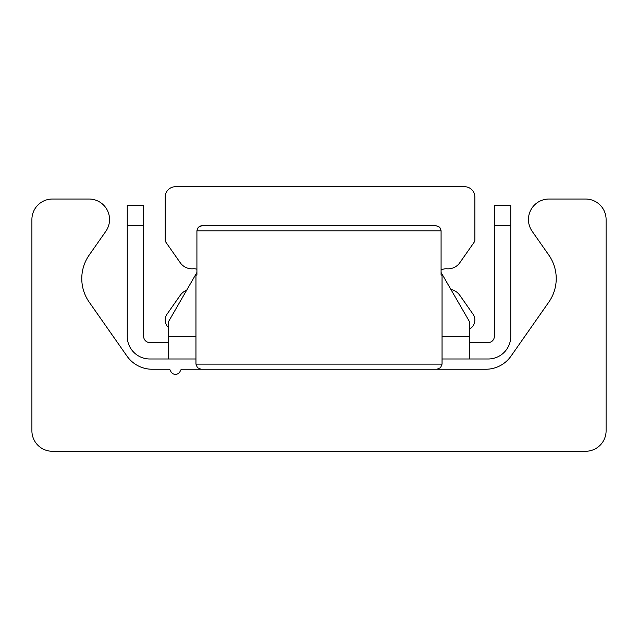 <?xml version="1.0" encoding="UTF-8"?>
<svg xmlns="http://www.w3.org/2000/svg" width="638" height="638" viewBox="0 0 638 638"><rect width="100%" height="100%" fill="white"/><g stroke="black" fill="none" stroke-linecap="round" stroke-linejoin="round"><path stroke-width="0.96" d="M52.404 451.273A20.504 20.504 0 0 1 31.9 430.762L31.9 219.544A20.504 20.504 0 0 1 52.404 199.032L89.041 199.032A20.504 20.504 0 0 1 105.836 231.299L89.192 255.072A41.015 41.015 0 0 0 89.192 302.125L127.002 356.124A30.76 30.76 0 0 0 152.203 369.243L168.576 369.243A2.05 2.05 0 0 1 170.537 370.71A5.128 5.128 0 0 0 180.363 370.71A2.05 2.05 0 0 1 182.324 369.243L485.797 369.243A30.76 30.76 0 0 0 510.998 356.124L548.808 302.125A41.015 41.015 0 0 0 548.808 255.072L532.164 231.299A20.504 20.504 0 0 1 548.959 199.032L585.596 199.032A20.504 20.504 0 0 1 606.1 219.544L606.1 430.762A20.504 20.504 0 0 1 585.596 451.273L52.404 451.273M195.954 358.987L168.273 358.987L168.273 322.078L196.919 272.45M441.081 272.45L469.728 322.078L469.728 358.987L442.046 358.987M494.338 225.692L510.743 225.692L510.743 205.189L494.338 205.189L494.338 336.433A6.149 6.149 0 0 1 488.182 342.582L469.728 342.582M127.257 205.189L127.257 225.692L143.662 225.692L143.662 205.189L127.257 205.189M143.662 225.692L143.662 336.433A6.149 6.149 0 0 0 149.818 342.582L168.273 342.582M510.743 225.692L510.743 336.433A22.561 22.561 0 0 1 488.182 358.987L469.728 358.987M127.257 225.692L127.257 336.433A22.561 22.561 0 0 0 149.818 358.987L168.273 358.987M168.273 327.35A10.256 10.256 0 0 1 167.052 314.143L180.235 295.314A14.355 14.355 0 0 1 186.663 290.218M196.919 269.212A10.256 10.256 0 0 0 193.107 268.789A14.355 14.355 0 0 1 180.235 262.712L165.936 242.288A4.099 4.099 0 0 1 165.194 239.936L165.194 196.982A10.256 10.256 0 0 1 175.45 186.727L464.6 186.727A10.256 10.256 0 0 1 474.855 196.982L474.855 239.936A4.099 4.099 0 0 1 474.114 242.288L459.815 262.712A14.355 14.355 0 0 1 446.943 268.789A10.256 10.256 0 0 0 441.081 270.097M450.906 289.477A14.355 14.355 0 0 1 459.815 295.314L472.997 314.143A10.256 10.256 0 0 1 469.728 328.905M437.764 226.035L439.757 227.399L441.081 230.82L440.603 228.683L439.423 227.056L435.906 225.692L202.094 225.692L435.906 225.692M441.081 275.145L442.046 274.906L441.081 275.145L441.081 230.82L196.919 230.82L197.397 228.683L198.577 227.056L202.094 225.692L200.204 226.051L198.243 227.399L196.919 230.82L196.919 275.145L195.954 274.906L196.919 275.145M168.273 336.433L195.954 336.433M442.046 336.433L469.728 336.433M442.046 274.906L442.046 364.115L195.954 364.115L197.429 367.711L201.082 369.243M442.046 364.115L440.571 367.711L436.918 369.243L440.571 367.711L442.046 364.115M195.954 274.906L195.954 364.115"/></g></svg>
